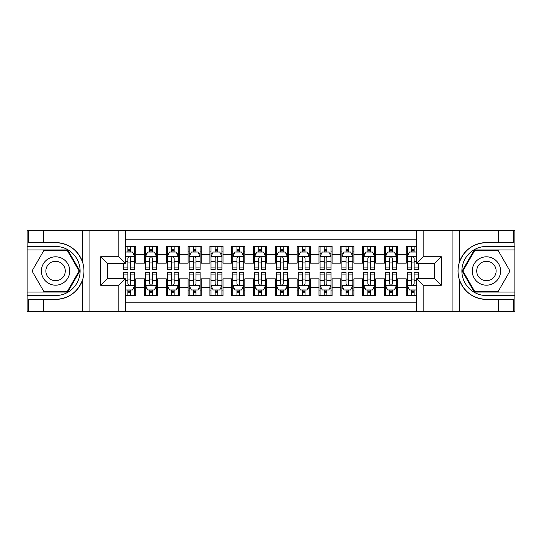 <?xml version="1.0" encoding="UTF-8"?>
<svg xmlns="http://www.w3.org/2000/svg" width="542" height="542" viewBox="0 0 542 542"><rect width="100%" height="100%" fill="white"/><g stroke="black" fill="none" stroke-linecap="round" stroke-linejoin="round"><path stroke-width="0.81" d="M125.378 311.359L416.622 311.359L416.622 278.744L434.725 278.744L434.725 263.256L416.622 263.256L416.622 230.641L125.378 230.641L125.378 263.256L107.275 263.256L107.275 278.744L125.378 278.744L125.378 311.359L43.57 311.359L43.57 299.414L55.569 299.414C68.922 298.608 77.967 291.948 82.702 279.442C84.369 273.818 84.369 268.195 82.702 262.558C77.967 250.052 68.922 243.392 55.569 242.586L43.57 242.586L43.57 230.641L27.1 230.641L27.1 292.05L67.723 292.05L79.877 271L67.723 249.95L27.1 249.95M416.622 246.454L406.256 246.454L406.256 254.422L397.53 254.422L397.53 263.148L406.256 263.148L406.256 254.422M397.53 254.422L397.53 246.454L384.441 246.454L384.441 254.422L375.714 254.422L375.714 263.148L384.441 263.148L384.441 254.422M375.714 254.422L375.714 246.454L362.625 246.454L362.625 254.422L353.899 254.422L353.899 263.148L362.625 263.148L362.625 254.422M353.899 254.422L353.899 246.454L340.81 246.454L340.81 254.422L332.083 254.422L332.083 263.148L340.81 263.148L340.81 254.422M332.083 254.422L332.083 246.454L318.994 246.454L318.994 254.422L310.268 254.422L310.268 263.148L318.994 263.148L318.994 254.422M310.268 254.422L310.268 246.454L297.179 246.454L297.179 254.422L288.452 254.422L288.452 263.148L297.179 263.148L297.179 254.422M288.452 254.422L288.452 246.454L275.363 246.454L275.363 254.422L266.637 254.422L266.637 263.148L275.363 263.148L275.363 254.422M266.637 254.422L266.637 246.454L253.548 246.454L253.548 254.422L244.821 254.422L244.821 263.148L253.548 263.148L253.548 254.422M244.821 254.422L244.821 246.454L231.732 246.454L231.732 254.422L223.006 254.422L223.006 263.148L231.732 263.148L231.732 254.422M223.006 254.422L223.006 246.454L209.917 246.454L209.917 254.422L201.19 254.422L201.19 263.148L209.917 263.148L209.917 254.422M201.19 254.422L201.19 246.454L188.101 246.454L188.101 254.422L179.375 254.422L179.375 263.148L188.101 263.148L188.101 254.422M179.375 254.422L179.375 246.454L166.286 246.454L166.286 254.422L157.559 254.422L157.559 263.148L166.286 263.148L166.286 254.422M157.559 254.422L157.559 246.454L144.47 246.454L144.47 263.148L135.744 263.148L135.744 246.454L125.378 246.454M125.378 295.546L135.744 295.546L135.744 278.852L144.47 278.852L144.47 295.546L157.559 295.546L157.559 278.852L166.286 278.852L166.286 287.578L157.559 287.578M166.286 287.578L166.286 295.546L179.375 295.546L179.375 278.852L188.101 278.852L188.101 287.578L179.375 287.578M188.101 287.578L188.101 295.546L201.19 295.546L201.19 278.852L209.917 278.852L209.917 287.578L201.19 287.578M209.917 287.578L209.917 295.546L223.006 295.546L223.006 278.852L231.732 278.852L231.732 287.578L223.006 287.578M231.732 287.578L231.732 295.546L244.821 295.546L244.821 278.852L253.548 278.852L253.548 287.578L244.821 287.578M253.548 287.578L253.548 295.546L266.637 295.546L266.637 278.852L275.363 278.852L275.363 287.578L266.637 287.578M275.363 287.578L275.363 295.546L288.452 295.546L288.452 278.852L297.179 278.852L297.179 287.578L288.452 287.578M297.179 287.578L297.179 295.546L310.268 295.546L310.268 278.852L318.994 278.852L318.994 287.578L310.268 287.578M318.994 287.578L318.994 295.546L332.083 295.546L332.083 278.852L340.81 278.852L340.81 287.578L332.083 287.578M340.81 287.578L340.81 295.546L353.899 295.546L353.899 278.852L362.625 278.852L362.625 287.578L353.899 287.578M362.625 287.578L362.625 295.546L375.714 295.546L375.714 278.852L384.441 278.852L384.441 287.578L375.714 287.578M384.441 287.578L384.441 295.546L397.53 295.546L397.53 278.852L406.256 278.852L406.256 287.578L397.53 287.578M416.622 239.151L125.378 239.151M125.378 302.849L416.622 302.849M406.256 287.578L406.256 295.546L416.622 295.546M107.384 263.256L107.384 278.744M434.616 278.744L434.616 263.256M127.892 251.908L130.507 251.908M134.653 251.908L135.744 251.908M127.892 262.931L130.507 262.931M134.653 262.931L135.744 262.931M127.892 279.069L130.507 279.069M134.653 279.069L135.744 279.069M127.892 290.092L130.507 290.092M134.653 290.092L135.744 290.092M144.47 262.931L145.561 262.931M149.707 262.931L152.322 262.931M156.469 262.931L157.559 262.931M144.47 251.908L145.561 251.908M149.707 251.908L152.322 251.908M156.469 251.908L157.559 251.908M144.47 279.069L145.561 279.069M149.707 279.069L152.322 279.069M156.469 279.069L157.559 279.069M144.47 290.092L145.561 290.092M149.707 290.092L152.322 290.092M156.469 290.092L157.559 290.092M166.286 279.069L167.376 279.069M171.523 279.069L174.138 279.069M178.284 279.069L179.375 279.069M166.286 290.092L167.376 290.092M171.523 290.092L174.138 290.092M178.284 290.092L179.375 290.092M166.286 251.908L167.376 251.908M171.523 251.908L174.138 251.908M178.284 251.908L179.375 251.908M166.286 262.931L167.376 262.931M171.523 262.931L174.138 262.931M178.284 262.931L179.375 262.931M188.101 279.069L189.192 279.069M193.338 279.069L195.953 279.069M200.1 279.069L201.19 279.069M188.101 290.092L189.192 290.092M193.338 290.092L195.953 290.092M200.1 290.092L201.19 290.092M188.101 251.908L189.192 251.908M193.338 251.908L195.953 251.908M200.1 251.908L201.19 251.908M188.101 262.931L189.192 262.931M193.338 262.931L195.953 262.931M200.1 262.931L201.19 262.931M209.917 279.069L211.007 279.069M215.154 279.069L217.769 279.069M221.915 279.069L223.006 279.069M209.917 290.092L211.007 290.092M215.154 290.092L217.769 290.092M221.915 290.092L223.006 290.092M209.917 251.908L211.007 251.908M215.154 251.908L217.769 251.908M221.915 251.908L223.006 251.908M209.917 262.931L211.007 262.931M215.154 262.931L217.769 262.931M221.915 262.931L223.006 262.931M231.732 279.069L232.823 279.069M236.969 279.069L239.584 279.069M243.731 279.069L244.821 279.069M231.732 290.092L232.823 290.092M236.969 290.092L239.584 290.092M243.731 290.092L244.821 290.092M231.732 251.908L232.823 251.908M236.969 251.908L239.584 251.908M243.731 251.908L244.821 251.908M231.732 262.931L232.823 262.931M236.969 262.931L239.584 262.931M243.731 262.931L244.821 262.931M253.548 279.069L254.638 279.069M258.785 279.069L261.4 279.069M265.546 279.069L266.637 279.069M253.548 290.092L254.638 290.092M258.785 290.092L261.4 290.092M265.546 290.092L266.637 290.092M253.548 251.908L254.638 251.908M258.785 251.908L261.4 251.908M265.546 251.908L266.637 251.908M253.548 262.931L254.638 262.931M258.785 262.931L261.4 262.931M265.546 262.931L266.637 262.931M275.363 279.069L276.454 279.069M280.6 279.069L283.215 279.069M287.362 279.069L288.452 279.069M275.363 290.092L276.454 290.092M280.6 290.092L283.215 290.092M287.362 290.092L288.452 290.092M275.363 251.908L276.454 251.908M280.6 251.908L283.215 251.908M287.362 251.908L288.452 251.908M275.363 262.931L276.454 262.931M280.6 262.931L283.215 262.931M287.362 262.931L288.452 262.931M297.179 279.069L298.269 279.069M302.416 279.069L305.031 279.069M309.177 279.069L310.268 279.069M297.179 290.092L298.269 290.092M302.416 290.092L305.031 290.092M309.177 290.092L310.268 290.092M297.179 251.908L298.269 251.908M302.416 251.908L305.031 251.908M309.177 251.908L310.268 251.908M297.179 262.931L298.269 262.931M302.416 262.931L305.031 262.931M309.177 262.931L310.268 262.931M318.994 279.069L320.085 279.069M324.231 279.069L326.846 279.069M330.993 279.069L332.083 279.069M318.994 290.092L320.085 290.092M324.231 290.092L326.846 290.092M330.993 290.092L332.083 290.092M318.994 251.908L320.085 251.908M324.231 251.908L326.846 251.908M330.993 251.908L332.083 251.908M318.994 262.931L320.085 262.931M324.231 262.931L326.846 262.931M330.993 262.931L332.083 262.931M340.81 279.069L341.9 279.069M346.047 279.069L348.662 279.069M352.808 279.069L353.899 279.069M340.81 290.092L341.9 290.092M346.047 290.092L348.662 290.092M352.808 290.092L353.899 290.092M340.81 251.908L341.9 251.908M346.047 251.908L348.662 251.908M352.808 251.908L353.899 251.908M340.81 262.931L341.9 262.931M346.047 262.931L348.662 262.931M352.808 262.931L353.899 262.931M362.625 279.069L363.716 279.069M367.862 279.069L370.477 279.069M374.624 279.069L375.714 279.069M362.625 290.092L363.716 290.092M367.862 290.092L370.477 290.092M374.624 290.092L375.714 290.092M362.625 251.908L363.716 251.908M367.862 251.908L370.477 251.908M374.624 251.908L375.714 251.908M362.625 262.931L363.716 262.931M367.862 262.931L370.477 262.931M374.624 262.931L375.714 262.931M384.441 279.069L385.531 279.069M389.678 279.069L392.293 279.069M396.439 279.069L397.53 279.069M384.441 290.092L385.531 290.092M389.678 290.092L392.293 290.092M396.439 290.092L397.53 290.092M384.441 251.908L385.531 251.908M389.678 251.908L392.293 251.908M396.439 251.908L397.53 251.908M384.441 262.931L385.531 262.931M389.678 262.931L392.293 262.931M396.439 262.931L397.53 262.931M406.256 279.069L407.347 279.069M411.493 279.069L414.108 279.069M406.256 290.092L407.347 290.092M411.493 290.092L414.108 290.092M406.256 251.908L407.347 251.908M411.493 251.908L414.108 251.908M406.256 262.931L407.347 262.931M411.493 262.931L414.108 262.931M130.507 249.293L127.892 249.293M123.745 267.911L123.745 269.692L127.892 269.692L127.892 267.911L123.745 267.911L123.745 263.256M133.068 253.222L134.653 253.222L134.653 269.692L130.507 269.692L130.507 258.019C129.633 256.339 128.766 256.339 127.892 258.019L127.892 267.911M134.653 253.222L134.653 246.454M134.653 256.386L132.472 252.023L125.927 252.023L125.378 253.114M127.892 252.023L127.892 246.454M130.507 246.454L130.507 252.023M127.892 292.707L130.507 292.707M125.378 288.886L125.927 289.977L132.472 289.977L134.653 285.614L134.653 272.308L130.507 272.308L130.507 274.089L134.653 274.089M134.653 285.614L134.653 295.546M123.745 278.744L123.745 272.308L127.892 272.308L127.892 283.981C128.759 285.661 129.633 285.661 130.507 283.981L130.507 274.089M130.507 289.977L130.507 295.546M127.892 295.546L127.892 289.977M62.662 258.717A14.18 14.18 0 0 0 43.292 263.907A14.18 14.18 0 0 0 48.482 283.283A14.18 14.18 0 0 0 67.852 278.093A14.18 14.18 0 0 0 62.662 258.717M60.426 262.592A9.709 9.709 0 0 0 47.161 266.149A9.709 9.709 0 0 0 50.718 279.408A9.709 9.709 0 0 0 63.976 275.851A9.709 9.709 0 0 0 60.426 262.592M67.344 291.4L43.794 291.4L32.019 271L43.794 250.6L67.344 250.6L79.125 271L67.344 291.4M493.518 258.717A14.18 14.18 0 0 0 474.148 263.907A14.18 14.18 0 0 0 479.338 283.283A14.18 14.18 0 0 0 498.708 278.093A14.18 14.18 0 0 0 493.518 258.717M491.282 262.592A9.709 9.709 0 0 0 478.024 266.149A9.709 9.709 0 0 0 481.574 279.408A9.709 9.709 0 0 0 494.839 275.851A9.709 9.709 0 0 0 491.282 262.592M498.206 291.4L474.656 291.4L462.875 271L474.656 250.6L498.206 250.6L509.981 271L498.206 291.4M118.834 311.359L118.834 285.288L100.731 285.288L100.731 256.712L118.834 256.712L118.834 230.641L89.057 230.641L89.057 311.359M55.569 242.586A28.414 28.414 0 0 1 82.702 262.558L82.702 230.641L43.57 230.641M43.57 311.359L27.1 311.359L27.1 292.05M27.1 295.546L55.569 295.546A24.546 24.546 0 0 0 80.114 271A24.546 24.546 0 0 0 55.569 246.454L27.1 246.454M55.569 299.414A28.414 28.414 0 0 0 82.702 279.442L82.702 311.359M82.702 230.641L89.057 230.641M118.834 230.641L125.378 230.641M43.57 299.414L28.299 299.414L28.299 311.359M43.57 242.586L28.299 242.586L28.299 230.641M118.834 285.288L125.378 278.744M100.731 285.288L107.275 278.744M100.731 256.712L107.275 263.256M118.834 256.712L125.378 263.256M416.622 230.641L498.43 230.641L498.43 242.586L486.431 242.586C473.078 243.392 464.033 250.052 459.298 262.558C457.631 268.182 457.631 273.805 459.298 279.442C464.033 291.948 473.078 298.608 486.431 299.414L498.43 299.414L498.43 311.359L514.9 311.359L514.9 249.95L474.277 249.95L462.123 271L474.277 292.05L514.9 292.05M423.166 230.641L423.166 256.712L441.269 256.712L441.269 285.288L423.166 285.288L423.166 311.359L452.943 311.359L452.943 230.641M459.298 279.442L459.298 311.359L498.43 311.359M498.43 230.641L514.9 230.641L514.9 249.95M514.9 246.454L486.431 246.454A24.546 24.546 0 0 0 461.886 271A24.546 24.546 0 0 0 486.431 295.546L514.9 295.546M486.431 242.586A28.414 28.414 0 0 0 458.017 271A28.414 28.414 0 0 0 486.431 299.414M459.298 311.359L452.943 311.359M423.166 311.359L416.622 311.359M498.43 242.586L513.701 242.586L513.701 230.641M498.43 299.414L513.701 299.414L513.701 311.359M423.166 256.712L416.622 263.256M441.269 256.712L434.725 263.256M441.269 285.288L434.725 278.744M423.166 285.288L416.622 278.744M152.322 249.293L149.707 249.293M156.469 267.911L152.322 267.911L152.322 269.692L156.469 269.692L156.469 256.386L154.287 252.023L147.742 252.023L145.561 256.386L145.561 269.692L149.707 269.692L149.707 267.911L145.561 267.911M145.561 256.386L145.561 246.454M156.469 256.386L156.469 246.454M149.707 252.023L149.707 246.454M152.322 246.454L152.322 252.023M152.322 267.911L152.322 258.019C151.448 256.339 150.581 256.339 149.707 258.019L149.707 267.911M174.138 249.293L171.523 249.293M178.284 267.911L174.138 267.911L174.138 269.692L178.284 269.692L178.284 256.386L176.103 252.023L169.558 252.023L167.376 256.386L167.376 269.692L171.523 269.692L171.523 267.911L167.376 267.911M167.376 256.386L167.376 246.454M178.284 256.386L178.284 246.454M171.523 252.023L171.523 246.454M174.138 246.454L174.138 252.023M174.138 267.911L174.138 258.019C173.264 256.339 172.397 256.339 171.523 258.019L171.523 267.911M195.953 249.293L193.338 249.293M200.1 267.911L195.953 267.911L195.953 269.692L200.1 269.692L200.1 256.386L197.918 252.023L191.373 252.023L189.192 256.386L189.192 269.692L193.338 269.692L193.338 267.911L189.192 267.911M189.192 256.386L189.192 246.454M200.1 256.386L200.1 246.454M193.338 252.023L193.338 246.454M195.953 246.454L195.953 252.023M195.953 267.911L195.953 258.019C195.079 256.339 194.212 256.339 193.338 258.019L193.338 267.911M217.769 249.293L215.154 249.293M221.915 267.911L217.769 267.911L217.769 269.692L221.915 269.692L221.915 256.386L219.734 252.023L213.189 252.023L211.007 256.386L211.007 269.692L215.154 269.692L215.154 267.911L211.007 267.911M211.007 256.386L211.007 246.454M221.915 256.386L221.915 246.454M215.154 252.023L215.154 246.454M217.769 246.454L217.769 252.023M217.769 267.911L217.769 258.019C216.895 256.339 216.028 256.339 215.154 258.019L215.154 267.911M149.707 292.707L152.322 292.707M145.561 274.089L149.707 274.089L149.707 272.308L145.561 272.308L145.561 285.614L147.742 289.977L154.287 289.977L156.469 285.614L156.469 272.308L152.322 272.308L152.322 274.089L156.469 274.089M156.469 285.614L156.469 295.546M145.561 285.614L145.561 295.546M152.322 289.977L152.322 295.546M149.707 295.546L149.707 289.977M149.707 274.089L149.707 283.981C150.574 285.661 151.448 285.661 152.322 283.981L152.322 274.089M171.523 292.707L174.138 292.707M167.376 274.089L171.523 274.089L171.523 272.308L167.376 272.308L167.376 285.614L169.558 289.977L176.103 289.977L178.284 285.614L178.284 272.308L174.138 272.308L174.138 274.089L178.284 274.089M178.284 285.614L178.284 295.546M167.376 285.614L167.376 295.546M174.138 289.977L174.138 295.546M171.523 295.546L171.523 289.977M171.523 274.089L171.523 283.981C172.39 285.661 173.264 285.661 174.138 283.981L174.138 274.089M193.338 292.707L195.953 292.707M189.192 274.089L193.338 274.089L193.338 272.308L189.192 272.308L189.192 285.614L191.373 289.977L197.918 289.977L200.1 285.614L200.1 272.308L195.953 272.308L195.953 274.089L200.1 274.089M200.1 285.614L200.1 295.546M189.192 285.614L189.192 295.546M195.953 289.977L195.953 295.546M193.338 295.546L193.338 289.977M193.338 274.089L193.338 283.981C194.205 285.661 195.079 285.661 195.953 283.981L195.953 274.089M215.154 292.707L217.769 292.707M211.007 274.089L215.154 274.089L215.154 272.308L211.007 272.308L211.007 285.614L213.189 289.977L219.734 289.977L221.915 285.614L221.915 272.308L217.769 272.308L217.769 274.089L221.915 274.089M221.915 285.614L221.915 295.546M211.007 285.614L211.007 295.546M217.769 289.977L217.769 295.546M215.154 295.546L215.154 289.977M215.154 274.089L215.154 283.981C216.021 285.661 216.895 285.661 217.769 283.981L217.769 274.089M239.584 249.293L236.969 249.293M243.731 267.911L239.584 267.911L239.584 269.692L243.731 269.692L243.731 256.386L241.549 252.023L235.004 252.023L232.823 256.386L232.823 269.692L236.969 269.692L236.969 267.911L232.823 267.911M232.823 256.386L232.823 246.454M243.731 256.386L243.731 246.454M236.969 252.023L236.969 246.454M239.584 246.454L239.584 252.023M239.584 267.911L239.584 258.019C238.717 256.339 237.843 256.339 236.969 258.019L236.969 267.911M236.969 292.707L239.584 292.707M232.823 274.089L236.969 274.089L236.969 272.308L232.823 272.308L232.823 285.614L235.004 289.977L241.549 289.977L243.731 285.614L243.731 272.308L239.584 272.308L239.584 274.089L243.731 274.089M243.731 285.614L243.731 295.546M232.823 285.614L232.823 295.546M239.584 289.977L239.584 295.546M236.969 295.546L236.969 289.977M236.969 274.089L236.969 283.981C237.836 285.661 238.71 285.661 239.584 283.981L239.584 274.089M261.4 249.293L258.785 249.293M265.546 267.911L261.4 267.911L261.4 269.692L265.546 269.692L265.546 256.386L263.365 252.023L256.82 252.023L254.638 256.386L254.638 269.692L258.785 269.692L258.785 267.911L254.638 267.911M254.638 256.386L254.638 246.454M265.546 256.386L265.546 246.454M258.785 252.023L258.785 246.454M261.4 246.454L261.4 252.023M261.4 267.911L261.4 258.019C260.533 256.339 259.659 256.339 258.785 258.019L258.785 267.911M258.785 292.707L261.4 292.707M254.638 274.089L258.785 274.089L258.785 272.308L254.638 272.308L254.638 285.614L256.82 289.977L263.365 289.977L265.546 285.614L265.546 272.308L261.4 272.308L261.4 274.089L265.546 274.089M265.546 285.614L265.546 295.546M254.638 285.614L254.638 295.546M261.4 289.977L261.4 295.546M258.785 295.546L258.785 289.977M258.785 274.089L258.785 283.981C259.652 285.661 260.526 285.661 261.4 283.981L261.4 274.089M283.215 249.293L280.6 249.293M287.362 267.911L283.215 267.911L283.215 269.692L287.362 269.692L287.362 256.386L285.18 252.023L278.635 252.023L276.454 256.386L276.454 269.692L280.6 269.692L280.6 267.911L276.454 267.911M276.454 256.386L276.454 246.454M287.362 256.386L287.362 246.454M280.6 252.023L280.6 246.454M283.215 246.454L283.215 252.023M283.215 267.911L283.215 258.019C282.348 256.339 281.474 256.339 280.6 258.019L280.6 267.911M280.6 292.707L283.215 292.707M276.454 274.089L280.6 274.089L280.6 272.308L276.454 272.308L276.454 285.614L278.635 289.977L285.18 289.977L287.362 285.614L287.362 272.308L283.215 272.308L283.215 274.089L287.362 274.089M287.362 285.614L287.362 295.546M276.454 285.614L276.454 295.546M283.215 289.977L283.215 295.546M280.6 295.546L280.6 289.977M280.6 274.089L280.6 283.981C281.467 285.661 282.341 285.661 283.215 283.981L283.215 274.089M305.031 249.293L302.416 249.293M309.177 267.911L305.031 267.911L305.031 269.692L309.177 269.692L309.177 256.386L306.996 252.023L300.451 252.023L298.269 256.386L298.269 269.692L302.416 269.692L302.416 267.911L298.269 267.911M298.269 256.386L298.269 246.454M309.177 256.386L309.177 246.454M302.416 252.023L302.416 246.454M305.031 246.454L305.031 252.023M305.031 267.911L305.031 258.019C304.164 256.339 303.29 256.339 302.416 258.019L302.416 267.911M302.416 292.707L305.031 292.707M298.269 274.089L302.416 274.089L302.416 272.308L298.269 272.308L298.269 285.614L300.451 289.977L306.996 289.977L309.177 285.614L309.177 272.308L305.031 272.308L305.031 274.089L309.177 274.089M309.177 285.614L309.177 295.546M298.269 285.614L298.269 295.546M305.031 289.977L305.031 295.546M302.416 295.546L302.416 289.977M302.416 274.089L302.416 283.981C303.283 285.661 304.157 285.661 305.031 283.981L305.031 274.089M326.846 249.293L324.231 249.293M330.993 267.911L326.846 267.911L326.846 269.692L330.993 269.692L330.993 256.386L328.811 252.023L322.266 252.023L320.085 256.386L320.085 269.692L324.231 269.692L324.231 267.911L320.085 267.911M320.085 256.386L320.085 246.454M330.993 256.386L330.993 246.454M324.231 252.023L324.231 246.454M326.846 246.454L326.846 252.023M326.846 267.911L326.846 258.019C325.979 256.339 325.105 256.339 324.231 258.019L324.231 267.911M324.231 292.707L326.846 292.707M320.085 274.089L324.231 274.089L324.231 272.308L320.085 272.308L320.085 285.614L322.266 289.977L328.811 289.977L330.993 285.614L330.993 272.308L326.846 272.308L326.846 274.089L330.993 274.089M330.993 285.614L330.993 295.546M320.085 285.614L320.085 295.546M326.846 289.977L326.846 295.546M324.231 295.546L324.231 289.977M324.231 274.089L324.231 283.981C325.105 285.661 325.972 285.661 326.846 283.981L326.846 274.089M348.662 249.293L346.047 249.293M352.808 267.911L348.662 267.911L348.662 269.692L352.808 269.692L352.808 256.386L350.627 252.023L344.082 252.023L341.9 256.386L341.9 269.692L346.047 269.692L346.047 267.911L341.9 267.911M341.9 256.386L341.9 246.454M352.808 256.386L352.808 246.454M346.047 252.023L346.047 246.454M348.662 246.454L348.662 252.023M348.662 267.911L348.662 258.019C347.795 256.339 346.921 256.339 346.047 258.019L346.047 267.911M346.047 292.707L348.662 292.707M341.9 274.089L346.047 274.089L346.047 272.308L341.9 272.308L341.9 285.614L344.082 289.977L350.627 289.977L352.808 285.614L352.808 272.308L348.662 272.308L348.662 274.089L352.808 274.089M352.808 285.614L352.808 295.546M341.9 285.614L341.9 295.546M348.662 289.977L348.662 295.546M346.047 295.546L346.047 289.977M346.047 274.089L346.047 283.981C346.921 285.661 347.788 285.661 348.662 283.981L348.662 274.089M370.477 249.293L367.862 249.293M374.624 267.911L370.477 267.911L370.477 269.692L374.624 269.692L374.624 256.386L372.442 252.023L365.897 252.023L363.716 256.386L363.716 269.692L367.862 269.692L367.862 267.911L363.716 267.911M363.716 256.386L363.716 246.454M374.624 256.386L374.624 246.454M367.862 252.023L367.862 246.454M370.477 246.454L370.477 252.023M370.477 267.911L370.477 258.019C369.61 256.339 368.736 256.339 367.862 258.019L367.862 267.911M367.862 292.707L370.477 292.707M363.716 274.089L367.862 274.089L367.862 272.308L363.716 272.308L363.716 285.614L365.897 289.977L372.442 289.977L374.624 285.614L374.624 272.308L370.477 272.308L370.477 274.089L374.624 274.089M374.624 285.614L374.624 295.546M363.716 285.614L363.716 295.546M370.477 289.977L370.477 295.546M367.862 295.546L367.862 289.977M367.862 274.089L367.862 283.981C368.736 285.661 369.603 285.661 370.477 283.981L370.477 274.089M392.293 249.293L389.678 249.293M396.439 267.911L392.293 267.911L392.293 269.692L396.439 269.692L396.439 256.386L394.258 252.023L387.713 252.023L385.531 256.386L385.531 269.692L389.678 269.692L389.678 267.911L385.531 267.911M385.531 256.386L385.531 246.454M396.439 256.386L396.439 246.454M389.678 252.023L389.678 246.454M392.293 246.454L392.293 252.023M392.293 267.911L392.293 258.019C391.426 256.339 390.552 256.339 389.678 258.019L389.678 267.911M389.678 292.707L392.293 292.707M385.531 274.089L389.678 274.089L389.678 272.308L385.531 272.308L385.531 285.614L387.713 289.977L394.258 289.977L396.439 285.614L396.439 272.308L392.293 272.308L392.293 274.089L396.439 274.089M396.439 285.614L396.439 295.546M385.531 285.614L385.531 295.546M392.293 289.977L392.293 295.546M389.678 295.546L389.678 289.977M389.678 274.089L389.678 283.981C390.552 285.661 391.419 285.661 392.293 283.981L392.293 274.089M414.108 249.293L411.493 249.293M416.622 253.114L416.073 252.023L409.528 252.023L407.347 256.386L407.347 269.692L411.493 269.692L411.493 267.911L407.347 267.911M407.347 256.386L407.347 246.454M418.255 263.256L418.255 269.692L414.108 269.692L414.108 258.019C413.241 256.339 412.367 256.339 411.493 258.019L411.493 267.911M411.493 252.023L411.493 246.454M414.108 246.454L414.108 252.023M411.493 292.707L414.108 292.707M418.255 274.089L418.255 272.308L414.108 272.308L414.108 274.089L418.255 274.089L418.255 278.744M408.932 288.778L407.347 288.778L407.347 272.308L411.493 272.308L411.493 283.981C412.367 285.661 413.234 285.661 414.108 283.981L414.108 274.089M407.347 288.778L407.347 295.546M407.347 285.614L409.528 289.977L416.073 289.977L416.622 288.886M414.108 289.977L414.108 295.546M411.493 295.546L411.493 289.977M144.47 287.578L135.744 287.578M144.47 254.422L135.744 254.422M134.599 256.271L125.378 256.271M134.653 267.911L130.507 267.911M127.892 261.44L125.378 261.44M134.653 261.44L130.507 261.44M130.507 250.682L127.892 250.682M125.378 285.729L134.599 285.729M134.653 288.778L133.068 288.778M123.745 274.089L127.892 274.089M130.507 280.56L134.653 280.56M125.378 280.56L127.892 280.56M127.892 291.318L130.507 291.318M459.298 230.641L459.298 262.558M156.414 256.271L145.615 256.271M145.561 253.222L147.139 253.222M154.883 253.222L156.469 253.222M149.707 261.44L145.561 261.44M156.469 261.44L152.322 261.44M152.322 250.682L149.707 250.682M178.23 256.271L167.431 256.271M167.376 253.222L168.955 253.222M176.699 253.222L178.284 253.222M171.523 261.44L167.376 261.44M178.284 261.44L174.138 261.44M174.138 250.682L171.523 250.682M200.045 256.271L189.246 256.271M189.192 253.222L190.77 253.222M198.514 253.222L200.1 253.222M193.338 261.44L189.192 261.44M200.1 261.44L195.953 261.44M195.953 250.682L193.338 250.682M221.861 256.271L211.062 256.271M211.007 253.222L212.586 253.222M220.337 253.222L221.915 253.222M215.154 261.44L211.007 261.44M221.915 261.44L217.769 261.44M217.769 250.682L215.154 250.682M145.615 285.729L156.414 285.729M156.469 288.778L154.883 288.778M147.139 288.778L145.561 288.778M152.322 280.56L156.469 280.56M145.561 280.56L149.707 280.56M149.707 291.318L152.322 291.318M167.431 285.729L178.23 285.729M178.284 288.778L176.699 288.778M168.955 288.778L167.376 288.778M174.138 280.56L178.284 280.56M167.376 280.56L171.523 280.56M171.523 291.318L174.138 291.318M189.246 285.729L200.045 285.729M200.1 288.778L198.514 288.778M190.77 288.778L189.192 288.778M195.953 280.56L200.1 280.56M189.192 280.56L193.338 280.56M193.338 291.318L195.953 291.318M211.062 285.729L221.861 285.729M221.915 288.778L220.337 288.778M212.586 288.778L211.007 288.778M217.769 280.56L221.915 280.56M211.007 280.56L215.154 280.56M215.154 291.318L217.769 291.318M243.676 256.271L232.877 256.271M232.823 253.222L234.401 253.222M242.152 253.222L243.731 253.222M236.969 261.44L232.823 261.44M243.731 261.44L239.584 261.44M239.584 250.682L236.969 250.682M232.877 285.729L243.676 285.729M243.731 288.778L242.152 288.778M234.401 288.778L232.823 288.778M239.584 280.56L243.731 280.56M232.823 280.56L236.969 280.56M236.969 291.318L239.584 291.318M265.492 256.271L254.693 256.271M254.638 253.222L256.217 253.222M263.968 253.222L265.546 253.222M258.785 261.44L254.638 261.44M265.546 261.44L261.4 261.44M261.4 250.682L258.785 250.682M254.693 285.729L265.492 285.729M265.546 288.778L263.968 288.778M256.217 288.778L254.638 288.778M261.4 280.56L265.546 280.56M254.638 280.56L258.785 280.56M258.785 291.318L261.4 291.318M287.307 256.271L276.508 256.271M276.454 253.222L278.032 253.222M285.783 253.222L287.362 253.222M280.6 261.44L276.454 261.44M287.362 261.44L283.215 261.44M283.215 250.682L280.6 250.682M276.508 285.729L287.307 285.729M287.362 288.778L285.783 288.778M278.032 288.778L276.454 288.778M283.215 280.56L287.362 280.56M276.454 280.56L280.6 280.56M280.6 291.318L283.215 291.318M309.123 256.271L298.324 256.271M298.269 253.222L299.848 253.222M307.599 253.222L309.177 253.222M302.416 261.44L298.269 261.44M309.177 261.44L305.031 261.44M305.031 250.682L302.416 250.682M298.324 285.729L309.123 285.729M309.177 288.778L307.599 288.778M299.848 288.778L298.269 288.778M305.031 280.56L309.177 280.56M298.269 280.56L302.416 280.56M302.416 291.318L305.031 291.318M330.938 256.271L320.139 256.271M320.085 253.222L321.663 253.222M329.414 253.222L330.993 253.222M324.231 261.44L320.085 261.44M330.993 261.44L326.846 261.44M326.846 250.682L324.231 250.682M320.139 285.729L330.938 285.729M330.993 288.778L329.414 288.778M321.663 288.778L320.085 288.778M326.846 280.56L330.993 280.56M320.085 280.56L324.231 280.56M324.231 291.318L326.846 291.318M352.754 256.271L341.955 256.271M341.9 253.222L343.486 253.222M351.23 253.222L352.808 253.222M346.047 261.44L341.9 261.44M352.808 261.44L348.662 261.44M348.662 250.682L346.047 250.682M341.955 285.729L352.754 285.729M352.808 288.778L351.23 288.778M343.486 288.778L341.9 288.778M348.662 280.56L352.808 280.56M341.9 280.56L346.047 280.56M346.047 291.318L348.662 291.318M374.569 256.271L363.77 256.271M363.716 253.222L365.301 253.222M373.045 253.222L374.624 253.222M367.862 261.44L363.716 261.44M374.624 261.44L370.477 261.44M370.477 250.682L367.862 250.682M363.77 285.729L374.569 285.729M374.624 288.778L373.045 288.778M365.301 288.778L363.716 288.778M370.477 280.56L374.624 280.56M363.716 280.56L367.862 280.56M367.862 291.318L370.477 291.318M396.385 256.271L385.586 256.271M385.531 253.222L387.117 253.222M394.861 253.222L396.439 253.222M389.678 261.44L385.531 261.44M396.439 261.44L392.293 261.44M392.293 250.682L389.678 250.682M385.586 285.729L396.385 285.729M396.439 288.778L394.861 288.778M387.117 288.778L385.531 288.778M392.293 280.56L396.439 280.56M385.531 280.56L389.678 280.56M389.678 291.318L392.293 291.318M416.622 256.271L407.401 256.271M407.347 253.222L408.932 253.222M418.255 267.911L414.108 267.911M411.493 261.44L407.347 261.44M416.622 261.44L414.108 261.44M414.108 250.682L411.493 250.682M407.401 285.729L416.622 285.729M407.347 274.089L411.493 274.089M414.108 280.56L416.622 280.56M407.347 280.56L411.493 280.56M411.493 291.318L414.108 291.318"/></g></svg>
